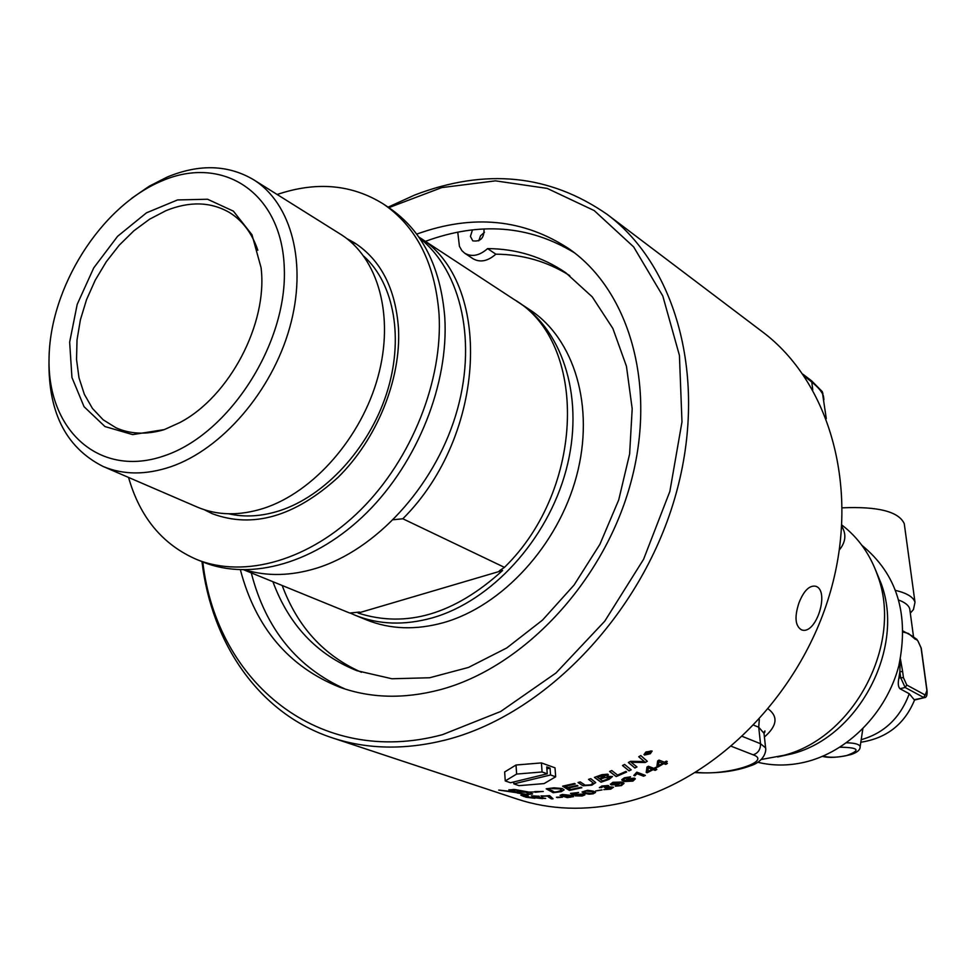 <?xml version="1.0" encoding="UTF-8"?>
<svg xmlns="http://www.w3.org/2000/svg" width="976" height="976" viewBox="0 0 976 976"><rect width="100%" height="100%" fill="white"/><g stroke="black" fill="none" stroke-linecap="round" stroke-linejoin="round"><path stroke-width="1.46" d="M572.009 784.777L565.58 786.217L567.69 787.559L577.194 785.412L577.963 785.912L568.459 788.035L570.814 789.511L581.135 787.242L581.891 787.742L569.411 790.389L562.627 786.18L574.522 783.46L575.291 783.972L572.009 784.777M607.109 214.342L762.268 331.694C829.563 381.897 860.283 487.5 830.503 591.407C800.93 695.278 713.846 782.142 622.944 802.76C585.454 811.141 550.171 809.909 517.121 799.051L332.487 737.905C367.318 749.373 404.93 750.08 445.324 740.052C543.29 715.445 639.792 616.429 674.282 499.858C709.003 383.251 678.064 267.143 607.109 214.342C549.488 174.362 485.292 167.945 414.532 195.102L388.119 207.156M822.914 393.731L822.256 391.596L811.617 380.847L802.894 374.186M587.552 790.267L593.42 791.17L595.543 792.414L593.225 793.805L589.114 794.196L584.173 793.244L582.025 792L587.552 790.267M799.088 602.509C803.907 590.663 809.409 585.234 815.57 586.222C830.332 590.212 816.058 635.986 801.345 629.764C795.111 625.799 794.354 616.722 799.088 602.509M636.974 766.941L634.9 768.014L628.349 762.512L630.606 761.317L644.404 761.536L638.707 756.766L640.756 755.558L647.32 761.292L645.209 762.5L631.13 762.256L636.974 766.941M626.641 772.016L616.185 776.579L609.597 771.467L611.757 770.528L617.601 775.103L625.909 771.418L626.641 772.016M581.696 784.997L578.024 782.532L580.22 781.922L585.246 785.204L590.675 784.826L593.274 783.008L588.552 779.385L590.748 778.653L595.653 782.508L591.895 785.18L583.062 785.778L578.146 782.496M636.828 772.175L645.356 775.395L643.648 776.213L637.011 773.712L634.839 775.786L633.827 775.408L636.828 772.175M624.42 777.787L630.557 776.859L624.006 778.86L623.762 779.739L625.262 780.715L627.544 778.885L634.461 778.128L635.327 778.787L632.973 781.093L623.957 781.556L621.858 779.617L624.42 777.787M621.431 785.595L615.331 786.205L620.614 785.265L622.151 783.887L620.577 782.837L618.345 784.497L611.342 784.936L610.403 784.277L612.879 782.313L621.883 782.02L623.993 783.35L621.431 785.595L615.539 786.131M602.033 789.938L595.592 790.987L602.033 789.938M644.575 755.034L644.038 754.619L645.88 751.996L652.127 751.056L650.309 753.74L644.575 755.034L643.965 754.46M610.72 789.169L603.79 789.633L609.866 788.852L611.501 787.656L605.425 787.974L604.681 787.583L606.438 786.083L599.41 787.681L601.838 786.022L608.255 785.497L608.048 786.766L613.526 787.193L610.72 789.169L603.998 789.56M656.824 769.491L655.14 770.406L653.127 769.637L647.137 772.748L646.185 772.382L647.003 766.99L648.381 766.245L653.859 768.356L655.713 767.331L656.665 767.697L654.811 768.722L656.824 769.491M667.401 763.403L665.742 764.403L663.741 763.622L657.836 767.051L656.885 766.672L657.641 760.938L659.007 760.109L664.461 762.256L666.291 761.134L667.23 761.512L665.4 762.622L667.401 763.403M609.109 779.348L601.057 782.215L594.421 777.396L601.814 774.7L607.645 774.163L608.329 774.663L607.048 776.249L612.464 776.53L609.109 779.348L601.033 782.081L594.518 777.36M631.179 769.857L629.044 770.881L622.481 765.513L624.616 764.44L631.179 769.857M631.069 769.771L629.008 770.772L622.554 765.477M597.361 777.177L599.435 778.714L606.169 775.249L597.336 777.042L606.169 775.249M600.191 779.263L602.485 780.922L606.328 779.556L610.012 777.213L604.522 777.677L600.191 779.263L604.522 777.677M610.012 777.238L604.498 777.555M612.489 776.591L609.085 779.226M608.341 774.7L607.048 776.249M581.745 787.644L569.398 790.267L562.774 786.144M577.816 785.814L568.459 788.035M575.145 783.874L565.58 786.217M549.146 788.998L554.441 792.048L557.015 791.743L561.578 790.401L559.895 788.876L552.026 788.608M561.627 790.096L559.895 788.742L554.649 788.303M554.636 788.169L552.026 788.474M564.104 789.926L561.407 791.487L553.075 792.597L546.377 788.803M553.075 792.597L546.194 788.815L553.965 787.815L562.176 788.51L564.067 789.791L561.407 791.621L553.063 792.732M659.007 761.768L662.802 763.256L659.007 761.768L658.532 765.745L662.802 763.256M658.959 761.646L658.532 765.745M667.267 763.354L665.693 764.293L663.692 763.5L657.787 766.929L656.897 766.587M667.084 761.451L665.4 762.622M648.357 767.807L652.175 769.271L648.357 767.807L647.857 771.54L652.175 769.271M648.32 767.685L647.857 771.54M656.677 769.442L655.103 770.284L653.09 769.515L647.1 772.626L646.197 772.284M656.519 767.648L654.811 768.722M613.526 787.217L610.708 789.047M608.756 785.887L608.048 786.766M601.594 787.571L599.386 787.522M606.828 786.241L602.729 786.192L601.35 787.181M611.476 787.534L604.827 787.547M584.856 794.696L582.16 795.855L575.486 795.818M578.353 792.451L572.936 793.537L574.522 794.476L583.892 794.025L584.819 794.952L582.16 795.989L575.193 795.867L581.281 795.684L582.879 794.879L582.147 794.281L573.656 795.05L570.692 793.378M573.656 795.05L570.509 793.403L578.597 792.536L572.936 793.537M575.413 794.842L573.656 795.184M582.879 794.745L577.133 794.257L575.413 794.976M571.668 796.55L563.176 794.769L561.92 795.281L563.994 796.318L570.399 797.246L571.668 796.55L569.618 795.538L561.92 795.135M573.571 796.636L567.19 797.465L560.017 795.33L562.31 794.464L571.399 795.416L573.571 796.611L567.178 797.587L560.017 795.33M552.745 798.71L551.294 798.868L548.305 796.892L548.488 795.977L540.997 795.928M551.306 798.734L548.268 796.501M541.68 796.16L549.634 795.635L553.05 798.819L551.294 798.868M548.475 796.099L541.668 796.294M528.175 795.843L523.234 795.501L524.881 796.367L535.043 798.148L526.369 797.221M533.103 797.904L521.233 795.196M535.019 798.27L525.71 797.172L533.128 797.941L524.124 796.575L520.83 795.159L527.589 795.647L523.209 795.623M646.319 753.118L648.442 752.289M648.247 753.875L645.49 753.313M650.663 752.35L647.32 753.423L648.381 753.936L647.771 754.314L645.392 753.374L646.698 752.557L648.955 751.801L648.54 752.752L650.943 752.325L647.369 753.533M649.101 751.886L648.54 752.752M651.468 751.386L646.197 752.02L644.648 754.192M651.016 751.02L646.246 752.142L644.709 754.326L649.943 753.594L651.456 751.361L650.968 750.898M652.139 751.093L650.26 753.631L644.526 754.924M513.315 789.474L512.29 790.096L515.67 791.792L525.625 791.987L513.962 789.499M525.6 792.109L513.315 789.56M513.01 789.474L512.29 789.913M534.811 791.597L543.29 791.499L529.26 792.183L532.554 793.964L526.662 794.549L517.378 793.024L528.101 794.537L529.138 793.939L525.832 792.195L515.901 791.878L518.171 792.183L518.329 792.951L498.748 790.072L512.302 791.573L508.911 789.913L514.767 789.511L529.029 792.109L534.982 791.951M508.911 789.73L512.302 791.573M512.559 791.524L513.205 791.865M512.815 791.841L518.219 792.805M525.857 792.061L529.163 794.013M528.419 794.488L532.567 793.83M535.336 792.256L541.046 791.597M518.158 793.073L527.406 794.452M538.935 796.172L533.835 796.087L535.47 797.002L545.682 798.466L536.776 797.941M545.694 798.453L536.251 797.929L542.229 798.612L543.754 798.331L542.998 797.795L534.689 797.185L531.737 795.83M534.689 797.185L531.42 795.818L539.313 796.294L533.823 796.221M536.41 797.294L534.677 797.307M543.766 798.197L536.385 797.416M562.188 797.111L556.43 797.221M557.211 797.49L562.493 797.209L557.198 797.612M583.904 791.512L585.966 792.866L592.359 793.5L593.64 792.561L591.615 791.475L585.197 790.877L583.916 791.646L585.21 790.999L591.627 791.597L593.64 792.561M595.555 792.475L593.213 793.683L589.101 794.061L582.025 792M601.826 789.865L595.799 790.938M619.309 782.63L613.965 782.557L612.489 783.85L617.845 783.996L619.333 782.752L618.638 782.154L613.941 782.435L612.464 783.716M624.03 783.435L621.407 785.46M622.127 783.765L620.553 782.715L618.32 784.375L611.318 784.814L610.366 784.118M633.412 779.287L628.117 779.373L626.592 780.8L632.082 780.788L633.436 779.409L632.729 778.799L628.093 779.251L626.568 780.678M635.352 778.848L632.948 780.971L623.932 781.434L621.81 779.983M630.35 776.823L625.14 778.031L623.701 779.556M645.197 775.334L643.611 776.091L636.974 773.59L634.803 775.664L633.912 775.334M595.689 782.642L591.883 785.058L583.05 785.643L581.684 784.875M593.286 783.069L588.662 779.348M626.543 771.931L616.161 776.457L609.683 771.43M636.864 766.855L634.864 767.892L628.41 762.488M647.222 761.207L645.173 762.378L631.13 762.256M644.404 761.536L638.755 756.742M201.983 561.615C211.792 644.453 259.775 714.139 332.487 737.905M764.269 731.744L764.903 732.049M903.166 631.069L911.242 635.486M914.451 700.036L909.278 693.753L899.957 688.739C898.176 686.909 897.81 683.371 898.872 678.125L899.872 671.598L900.677 677.673L903.447 677.673L902.641 671.61L899.872 671.598L900.153 660.203M914.451 637.987L917.83 640.768L921.088 647.966L926.895 690.532L925.224 695.034L906.789 685.03L903.447 677.673M861.21 739.698C884.232 733.135 900.262 717.824 909.278 693.753M895.687 590.431C907.046 593.176 913.487 597.141 915 602.302L913.451 609.536L910.327 613.148L913.451 609.536M898.872 600.13C905.142 602.497 908.766 605.425 909.742 608.914L909.961 610.573M842.373 507.825C878.156 506.312 898.798 511.607 904.264 523.685L904.532 525.649M550.549 774.968L555.673 776.786L555.015 767.819L541.424 762.915L516.011 765.013L504.653 771.967L505.251 780.946L516.633 774.066L542.07 771.967L547.255 773.797L546.755 766.904L550.049 768.088L550.549 774.968L513.852 783.887L513.73 781.959M550.049 768.088L546.902 768.856M505.251 780.946L510.509 782.74L547.255 773.797M555.673 776.786L544.059 783.594L519.061 785.656L513.852 783.887M542.07 771.967L541.424 762.915M516.633 774.066L516.011 765.013M457.756 232.117L459.415 246.294L461.892 250.661L464.759 253.248C471.908 257.237 479.521 255.688 487.597 248.599C516.328 248.77 542.363 256.798 565.702 272.694L592.249 296.887L612.867 328.473L626.458 366.281L632.192 408.761L629.618 454.011L618.711 499.932L599.898 544.327L574.071 585.039L542.485 620.126L506.715 647.979L468.504 667.425L429.66 677.759L391.937 678.759L356.935 670.707C316.871 654.603 288.859 624.933 272.914 581.708M484.011 228.945C484.291 237.985 480.534 241.938 472.762 240.84L470.444 236.387L472.469 229.86M484.486 232.251L480.509 235.826L478.728 240.877M569.764 275.635C547.426 261.531 522.782 254.382 495.845 254.175L487.597 248.599M282.186 585.49C297.436 626.69 323.849 655.628 361.437 672.293M495.845 254.175C487.805 261.226 480.204 262.751 473.079 258.774L464.759 253.248M251.283 572.888C265.667 628.825 297.033 667.572 345.394 689.141M574.522 252.857C529.321 225.273 479.619 221.442 425.39 241.365M356.813 244.317L349.091 240.401M346.748 238.534L354.41 242.756C380.86 260.006 395.561 288.579 398.489 328.461C401.197 379.298 376.98 439.176 337.867 477.545C294.642 516.646 252.784 528.711 212.292 513.718L204.326 509.74M383.275 203.947L389.021 207.754C422.071 230.275 440.652 266.802 444.775 317.334C448.875 383.458 417.826 461.904 366.976 512.498C316.078 563.103 250.942 581.415 203.167 562.091L196.774 559.516C244.598 578.853 309.856 560.431 360.9 509.631C411.884 458.842 443.067 380.103 439.029 313.784C434.93 263.105 416.349 226.505 383.275 203.947C351.836 184.354 316.456 181.207 277.16 194.492M128.564 477.447C139.958 517.414 162.699 544.779 196.774 559.516M164.322 429.586L179.804 422.584C229.506 396.707 268.034 323.239 261.068 267.68L251.979 234.728L233.374 211.133L207.559 199.238L177.51 199.946L146.473 212.829L117.596 236.314L93.733 267.888L77.202 304.366L69.65 342.161L71.943 377.492L84.058 406.711L104.969 426.561L132.687 434.601L164.322 429.586M163.517 429.879C146.046 434.82 130.223 434.137 116.046 427.817L103.139 419.778L92.476 408.468L84.351 394.316L78.995 377.81L76.543 359.497L77.019 339.953L80.398 319.811L86.535 299.656L95.258 280.112L106.274 261.751L119.279 245.147L133.883 230.8L149.645 219.161L166.091 210.609C189.478 201.178 210.474 201.739 229.092 212.292C242.39 220.369 251.967 233.032 257.835 250.271M164.615 455.694C99.894 478.508 47.714 430.88 49.044 359.266C49.495 287.92 100.443 206.766 161.565 181.06C222.601 154.33 281.991 192.443 284.284 268.058C287.554 343.32 229.36 434.003 164.615 455.694M502.603 570.484C454.377 614.282 406.223 628.483 358.131 613.062L502.603 570.484L499.346 570.826L504.458 567.361L402.832 518.768L393.352 519.744M358.131 613.062L359.571 612.05L349.75 613.05L244.049 569.935M516.743 301.267L519.134 302.78C564.177 331.913 584.831 400.465 566.068 470.212C547.438 539.948 491.318 601.118 432.27 617.881C404.454 625.592 378.773 624.725 355.227 615.27L350.067 613.013M131.65 198.323L149.169 186.245L167.286 177.01C199.299 163.809 228.03 164.688 253.492 179.657C291.641 203.228 307.66 263.959 289.677 327.704C271.816 391.425 221.881 449.228 170.8 466.748C145.888 475.092 123.305 474.995 103.066 466.443C64.977 447.191 46.994 410.201 49.129 355.471M253.492 179.657L340.551 234.24C378.212 257.53 394.67 316.029 377.993 376.797C361.449 437.541 313.516 492.16 263.788 508.289C239.523 515.975 217.392 515.596 197.408 507.142L103.066 466.443M419.546 238.059C461.758 271.45 477.776 343.491 455.621 415.532C433.551 487.561 375.589 550.183 315.968 568.374C290.738 575.974 267.156 576.487 245.244 569.935M504.458 567.361C585.6 488.268 587.833 341.954 514.267 299.595L418.863 237.083C492.77 281.344 487.366 434.564 402.832 518.768M519.134 302.78L529.529 309.587C574.449 338.648 595.116 406.821 576.535 476.105C558.101 545.377 502.298 606.084 443.507 622.651C415.8 630.289 390.205 629.386 366.72 619.967L355.227 615.27M388.863 207.644L441.799 187.587L495.454 180.853L547.207 188.405L594.213 210.584L633.644 246.891L662.789 295.96L679.43 355.41L681.98 421.913L669.865 491.392L643.574 559.309L604.754 621.187L556.003 672.976L500.676 711.492L442.433 734.684C318.871 767.844 216.44 682.224 202.801 561.944M416.715 234.118C472.909 213.854 523.892 218.892 569.655 249.234C630.533 292.019 657.69 388.68 629.788 486.329C602.094 583.941 522.197 668.011 439.908 689.776C403.979 699.133 370.636 698.291 339.892 687.275C288.811 666.864 255.651 627.727 240.401 569.862M764.415 737.002C777.042 725.998 778.36 716.677 768.344 709.015M841.91 525.051C858.514 537.776 870.494 554.819 877.851 576.182C903.081 643.965 854 737.527 783.874 755.326L761.268 759.487M839.409 549.878C845.728 542.034 846.534 534.238 841.824 526.503M811.617 380.847L811.8 382.092C818.339 387.35 822.231 392.047 823.476 396.195L823.915 399.696M875.704 570.301L881.267 583.855C905.228 648.259 858.746 736.868 792.134 753.789L777.652 756.949M861.906 545.34C897.127 574.144 909.425 614.307 898.811 665.827C886.562 712.919 847.497 752.374 804.212 762.305C788.218 765.928 772.699 765.916 757.681 762.244M759.316 719.422L758.718 727.218L764.013 733.305L764.281 735.733M765.733 749.202L765.599 747.86L760.499 743.712C760.633 749.373 758.193 753.082 753.191 754.826C773.004 761.731 724.778 776.14 696.12 772.223M903.178 632.07L908.461 633.473L915.317 639.292M898.872 678.125L900.677 677.673L905.155 687.482L906.789 685.03M899.957 688.739L905.155 687.482L923.601 697.45L925.224 695.034M914.28 699.682L924.662 697.584M914.402 700.048L924.455 697.633C926.505 697.572 927.359 695.254 927.054 690.703L921.246 648.149L917.83 640.768M902.641 671.61L900.409 658.983M840.007 747.213C858.99 747.47 861.1 750.288 846.302 755.668C836.7 757.62 828.978 757.754 823.158 756.083M860.039 747.433L860.137 746.799C859.624 744.322 855.086 742.98 846.558 742.785M363.926 256.31C394.45 283.894 404.271 339.514 386.411 394.133C368.586 448.753 324.837 496.052 279.673 510.692C261.69 516.45 244.708 517.475 228.713 513.791M804.029 375.845L811.8 382.092L812.764 389.912M753.899 725.241L758.718 727.218L760.499 743.712L742.565 736.502M731.561 746.384L753.191 754.826M917.013 639.487L911.108 635.364M822.451 756.376C829.197 758.157 838.75 757.547 851.096 754.533C857.221 752.459 860.234 749.873 860.137 746.799L862.821 728.889M860.82 742.236C886.708 738.246 904.618 724.168 914.561 700.012M913.597 637.413L909.742 608.914M915 602.302L904.264 523.685M822.256 391.596L826.294 418.643M881.267 583.855L877.851 576.182M792.134 753.789L783.874 755.326M764.049 733.623L764.94 730.914L764.013 733.305L765.599 747.86C766.416 750.361 764.867 761.439 749.995 765.965C735.074 771.455 716.896 773.687 695.449 772.638"/></g></svg>
